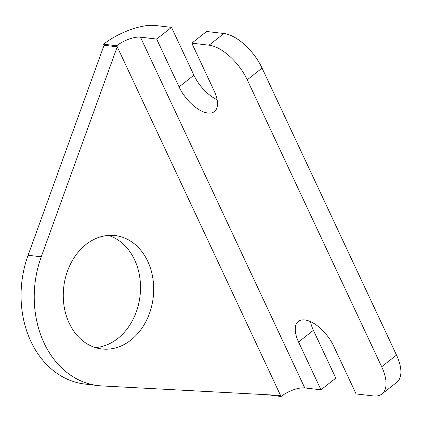 <?xml version="1.0" encoding="UTF-8"?>
<svg xmlns="http://www.w3.org/2000/svg" width="422" height="422" viewBox="0 0 422 422"><rect width="100%" height="100%" fill="white"/><g stroke="black" fill="none" stroke-linecap="round" stroke-linejoin="round"><path stroke-width="0.63" d="M130.883 340.09A57.086 45.033 96.7 0 0 152.922 278.678A57.086 45.033 96.7 0 0 115.106 235.555A57.086 45.033 96.7 0 0 86.072 244.428A57.086 45.033 96.7 0 0 64.038 305.839A57.086 45.033 96.7 0 0 101.85 348.962A57.086 45.033 96.7 0 0 130.883 340.09M95.34 347.575A57.086 45.033 96.7 0 0 117.712 338.549A57.086 45.033 96.7 0 0 140.246 281.258A57.086 45.033 96.7 0 0 108.449 235.407M223.913 33.507L206.627 31.486L191.783 43.165L209.069 45.186L223.913 33.507A38.059 18.399 51.8 0 1 262.078 68.111L396.511 355.097A38.059 18.399 51.8 0 1 396.812 382.29L381.968 393.969A38.059 18.399 -128.2 0 0 381.667 366.771L396.511 355.097M310.486 321.601A28.77 13.905 -128.2 0 0 313.409 330.31L335.812 378.144L320.968 389.817L304.774 387.929A18.267 6.931 154.9 0 0 281.052 396.511L280.556 395.451L101.739 385.908A94.386 74.457 -83.3 0 1 98.046 385.597A94.386 74.457 -83.3 0 1 41.256 256.798L117.242 46.81L280.556 395.451M98.046 385.597L84.875 384.057A94.386 74.457 -83.3 0 1 28.084 255.257L104.07 45.27L117.242 46.81L116.746 45.75L103.575 44.21A39.847 15.118 154.9 0 1 155.307 25.489L171.506 27.383L156.662 39.061L179.065 86.89A28.77 13.905 -128.2 0 0 214.413 111.556A28.77 13.905 -128.2 0 0 214.186 90.994L191.783 43.165M116.746 45.75A18.267 6.931 154.9 0 1 140.463 37.168L156.662 39.061M267.785 394.77L281.052 396.511M262.078 68.111L247.234 79.79L381.667 366.771M247.234 79.79A38.059 18.399 -128.2 0 0 209.069 45.186M381.968 393.969A38.059 18.399 -128.2 0 1 373.375 395.947L356.089 393.926L333.681 346.093A28.77 13.905 -128.2 0 0 298.333 321.432A28.77 13.905 -128.2 0 0 298.56 341.989L320.968 389.817M171.506 27.383L193.909 75.211A28.77 13.905 -128.2 0 0 217.103 99.703M103.575 44.21L104.07 45.27M140.463 37.168L304.774 387.929M28.084 255.257L41.256 256.798M313.409 330.31L298.56 341.989M193.909 75.211L179.065 86.89"/></g></svg>
